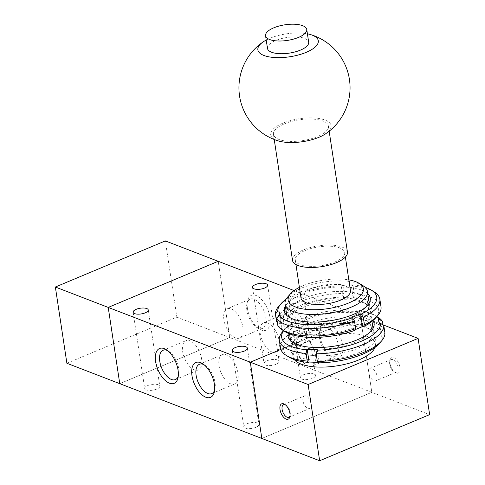 <?xml version="1.0" encoding="UTF-8"?>
<svg xmlns="http://www.w3.org/2000/svg" width="485" height="485" viewBox="0 0 485 485"><rect width="100%" height="100%" fill="white"/><g stroke="black" fill="none" stroke-linecap="round" stroke-linejoin="round"><path stroke-width="0.36" stroke-dasharray="2.42 1.82" d="M267.484 48.427A20.831 7.899 171.4 0 1 275.692 40.534A20.831 7.899 171.4 0 1 296.771 36.957A20.831 7.899 171.4 0 1 308.678 42.195M266.216 40.049A30.555 11.585 171.4 0 1 269.909 38.303A30.555 11.585 171.4 0 1 307.411 33.817M278.348 140.923A30.555 11.585 171.4 0 1 282.749 123.208A30.555 11.585 171.4 0 1 321.998 119.104A30.555 11.585 171.4 0 1 325.653 133.769M284.398 123.845A27.778 10.531 171.4 0 1 312.51 119.074A27.778 10.531 171.4 0 1 328.387 126.064A27.778 10.531 171.4 0 1 302.494 140.632A27.778 10.531 171.4 0 1 273.455 134.369A27.778 10.531 171.4 0 1 284.398 123.845M292.516 260.415A27.778 10.531 171.4 0 1 303.464 249.89A27.778 10.531 171.4 0 1 331.57 245.119A27.778 10.531 171.4 0 1 347.448 252.109M305.113 250.527A25.002 9.482 171.4 0 1 330.412 246.234A25.002 9.482 171.4 0 1 344.702 252.521A25.002 9.482 171.4 0 1 321.403 265.635A25.002 9.482 171.4 0 1 295.262 260.002A25.002 9.482 171.4 0 1 305.113 250.527M301.027 298.123A25.002 9.482 171.4 0 1 310.879 288.654A25.002 9.482 171.4 0 1 336.178 284.356A25.002 9.482 171.4 0 1 350.467 290.648M299.403 287.369A38.054 14.429 171.4 0 1 303.119 285.659A38.054 14.429 171.4 0 1 348.842 279.887M287.702 296.972A41.668 15.799 171.4 0 1 301.47 288.132A41.668 15.799 171.4 0 1 362.865 285.604M294.383 359.621A41.668 15.799 171.4 0 1 293.007 356.53A41.668 15.799 171.4 0 1 309.424 340.743A41.668 15.799 171.4 0 1 351.583 333.589A41.668 15.799 171.4 0 1 375.402 344.065A41.668 15.799 171.4 0 1 375.002 347.43M285.392 404.799A6.826 3.498 67.2 0 1 285.974 405.12A6.826 3.498 67.2 0 1 290.212 415.227A6.826 3.498 67.2 0 1 290.03 415.869M302.913 400.689A6.826 3.498 67.2 0 1 304.331 395.96A6.826 3.498 67.2 0 1 310.2 400.901A6.826 3.498 67.2 0 1 309.618 408.552A6.826 3.498 67.2 0 1 302.913 400.689M390.007 363.447A8.336 4.268 -112.8 0 0 395.202 372.51A8.336 4.268 -112.8 0 0 400.046 369.297A8.336 4.268 -112.8 0 0 395.718 358.967A8.336 4.268 -112.8 0 0 390.031 360.173A8.336 4.268 -112.8 0 0 390.007 363.447M389.71 364.29A6.826 3.498 67.2 0 1 389.728 361.61A6.826 3.498 67.2 0 1 391.134 359.555A6.826 3.498 67.2 0 1 396.997 364.502A6.826 3.498 67.2 0 1 396.415 372.153A6.826 3.498 67.2 0 1 393.965 371.716A6.826 3.498 67.2 0 1 389.71 364.29M368.903 373.013A6.826 3.498 67.2 0 1 370.322 368.285A6.826 3.498 67.2 0 1 376.19 373.226A6.826 3.498 67.2 0 1 375.608 380.877A6.826 3.498 67.2 0 1 368.903 373.013M119.753 383.659L229.744 337.536L218.214 261.294L108.222 307.417L119.753 383.659L229.744 337.536L371.819 392.329L360.288 316.081L280.827 349.406L360.288 316.087L371.819 392.323L261.833 438.452L371.819 392.329L429.637 414.626M360.288 316.087L382.974 324.835M66.888 363.271L176.879 317.148L165.349 240.906M218.214 261.288L229.744 337.536L176.879 317.148M257.402 423.023A7.639 2.898 -8.6 0 0 248.75 423.15A7.639 2.898 -8.6 0 0 243.797 426.703A7.639 2.898 -8.6 0 0 251.788 428.425A7.639 2.898 -8.6 0 0 258.905 424.417A7.639 2.898 -8.6 0 0 257.402 423.023M158.28 384.793A7.639 2.898 -8.6 0 0 149.629 384.92A7.639 2.898 -8.6 0 0 144.675 388.473A7.639 2.898 -8.6 0 0 152.66 390.195A7.639 2.898 -8.6 0 0 159.783 386.187A7.639 2.898 -8.6 0 0 158.28 384.793M277.662 359.997A7.639 2.898 -8.6 0 0 269.011 360.125A7.639 2.898 -8.6 0 0 264.058 363.677A7.639 2.898 -8.6 0 0 272.043 365.399A7.639 2.898 -8.6 0 0 279.166 361.392A7.639 2.898 -8.6 0 0 277.662 359.997M314.007 374.014A7.639 2.898 -8.6 0 0 305.356 374.141A7.639 2.898 -8.6 0 0 300.403 377.694A7.639 2.898 -8.6 0 0 308.387 379.416A7.639 2.898 -8.6 0 0 315.511 375.408A7.639 2.898 -8.6 0 0 314.007 374.014M302.476 297.772A7.639 2.898 171.4 0 1 303.98 299.166A7.639 2.898 171.4 0 1 296.856 303.173A7.639 2.898 171.4 0 1 288.872 301.452A7.639 2.898 171.4 0 1 293.825 297.893A7.639 2.898 171.4 0 1 302.476 297.772M214.631 390.128A15.896 8.148 -112.8 0 0 214.982 388.831A15.896 8.148 -112.8 0 0 215.025 382.598A15.896 8.148 -112.8 0 0 205.113 365.308A15.896 8.148 -112.8 0 0 203.949 364.653M237.953 372.983A15.896 8.148 -112.8 0 0 222.348 354.674A15.896 8.148 -112.8 0 0 220.984 372.486A15.896 8.148 -112.8 0 0 234.643 383.993A15.896 8.148 -112.8 0 0 237.953 372.983M178.286 376.111A15.896 8.148 -112.8 0 0 178.638 374.814A15.896 8.148 -112.8 0 0 178.68 368.576A15.896 8.148 -112.8 0 0 168.768 351.286A15.896 8.148 -112.8 0 0 167.604 350.637M201.608 358.961A15.896 8.148 -112.8 0 0 186.004 340.658A15.896 8.148 -112.8 0 0 184.639 358.47A15.896 8.148 -112.8 0 0 198.298 369.976A15.896 8.148 -112.8 0 0 201.608 358.961M247.441 308.46A18.891 9.676 -112.8 0 0 259.214 329.006A18.891 9.676 -112.8 0 0 270.193 321.719A18.891 9.676 -112.8 0 0 260.372 298.317A18.891 9.676 -112.8 0 0 247.483 301.046A18.891 9.676 -112.8 0 0 247.441 308.46M246.847 310.139A15.896 8.148 67.2 0 1 246.889 303.901A15.896 8.148 67.2 0 1 250.157 299.124A15.896 8.148 67.2 0 1 263.816 310.636A15.896 8.148 67.2 0 1 262.452 328.442A15.896 8.148 67.2 0 1 256.753 327.43A15.896 8.148 67.2 0 1 246.847 310.139M223.918 319.754A15.896 8.148 67.2 0 1 227.229 308.739A15.896 8.148 67.2 0 1 240.887 320.252A15.896 8.148 67.2 0 1 239.523 338.057A15.896 8.148 67.2 0 1 223.918 319.754M283.786 322.476A18.891 9.676 -112.8 0 0 295.559 343.022A18.891 9.676 -112.8 0 0 306.538 335.735A18.891 9.676 -112.8 0 0 296.717 312.334A18.891 9.676 -112.8 0 0 283.828 315.062A18.891 9.676 -112.8 0 0 283.786 322.476M283.191 324.156A15.896 8.148 67.2 0 1 283.234 317.917A15.896 8.148 67.2 0 1 286.502 313.146A15.896 8.148 67.2 0 1 300.16 324.653A15.896 8.148 67.2 0 1 298.796 342.458A15.896 8.148 67.2 0 1 293.104 341.446A15.896 8.148 67.2 0 1 283.191 324.156M260.263 333.771A15.896 8.148 67.2 0 1 263.573 322.761A15.896 8.148 67.2 0 1 277.232 334.268A15.896 8.148 67.2 0 1 275.868 352.074A15.896 8.148 67.2 0 1 260.263 333.771M320.13 336.493A18.891 9.676 -112.8 0 0 331.904 357.039A18.891 9.676 -112.8 0 0 342.883 349.752A18.891 9.676 -112.8 0 0 333.062 326.35A18.891 9.676 -112.8 0 0 320.173 329.079A18.891 9.676 -112.8 0 0 320.13 336.493M319.536 338.172A15.896 8.148 67.2 0 1 319.579 331.934A15.896 8.148 67.2 0 1 322.846 327.163A15.896 8.148 67.2 0 1 336.505 338.669A15.896 8.148 67.2 0 1 335.141 356.481A15.896 8.148 67.2 0 1 329.448 355.463A15.896 8.148 67.2 0 1 319.536 338.172M296.608 347.787A15.896 8.148 67.2 0 1 299.918 336.778A15.896 8.148 67.2 0 1 313.577 348.285A15.896 8.148 67.2 0 1 312.213 366.096A15.896 8.148 67.2 0 1 296.608 347.787M360.288 316.081L294.104 290.557M295.941 320.918A40.164 15.229 171.4 0 1 292.455 319.227A40.164 15.229 171.4 0 1 288.035 313.583A40.164 15.229 171.4 0 1 325.471 292.522A40.164 15.229 171.4 0 1 367.454 301.573A40.164 15.229 171.4 0 1 364.902 308.272A40.164 15.229 171.4 0 1 333.28 322.088A40.164 15.229 171.4 0 1 295.941 320.918M367.782 293.674A43.474 16.484 -8.6 0 0 324.823 288.254A43.474 16.484 -8.6 0 0 285.386 306.132M374.05 291.788A52.78 20.012 -8.6 0 0 353.122 286.156L351.649 284.743A50.003 18.957 171.4 0 1 365.12 287.32M351.649 284.743L351.231 285.174L341.107 284.816L341.531 284.38L342.998 285.798A52.78 20.012 -8.6 0 0 278.845 306.187M286.047 299.275A50.003 18.957 171.4 0 1 341.531 284.38M296.947 327.569A40.164 15.229 171.4 0 1 289.042 320.233A40.164 15.229 171.4 0 1 291.594 313.54A40.164 15.229 171.4 0 1 323.216 299.718A40.164 15.229 171.4 0 1 360.555 300.894A40.164 15.229 171.4 0 1 364.041 302.579A40.164 15.229 171.4 0 1 368.461 308.224A40.164 15.229 171.4 0 1 342.416 326.908A40.164 15.229 171.4 0 1 296.947 327.569M375.469 318.118A50.003 18.957 -8.6 0 0 353.571 297.45L354.274 293.783A52.78 20.012 171.4 0 1 381.01 306.823M354.844 329.782L353.723 330.255L354.359 330.503M277.881 325.817L281.015 327.878A50.003 18.957 -8.6 0 0 285.271 331.758M281.015 327.878L282.076 327.69L280.754 323.64L279.693 323.828L277.347 322.289M276.559 321.767A52.78 20.012 171.4 0 1 344.15 293.419L343.453 297.087A50.003 18.957 -8.6 0 0 279.693 323.828M343.453 297.087L343.028 297.523L353.153 297.881L353.571 297.45M363.635 302.822A43.474 16.484 -8.6 0 0 323.216 301.549A43.474 16.484 -8.6 0 0 288.987 316.511A43.474 16.484 -8.6 0 0 331.673 333.559A43.474 16.484 -8.6 0 0 367.412 304.653A43.474 16.484 -8.6 0 0 363.635 302.822M342.998 285.798L344.15 293.419M280.754 323.64L279.463 315.104M282.076 327.69L280.154 314.983M343.028 297.523L341.107 284.816M353.153 297.881L351.231 285.174M354.274 293.783L353.122 286.156M353.723 330.255L351.801 317.548M300.791 352.983A40.164 15.229 -8.6 0 0 346.26 352.322A40.164 15.229 -8.6 0 0 372.304 333.638A40.164 15.229 -8.6 0 0 367.885 327.999A40.164 15.229 -8.6 0 0 330.315 324.586A40.164 15.229 -8.6 0 0 295.438 338.954A40.164 15.229 -8.6 0 0 292.885 345.653A40.164 15.229 -8.6 0 0 300.791 352.983M298.627 357.112A43.474 16.484 171.4 0 1 292.831 341.925A43.474 16.484 171.4 0 1 330.588 326.375A43.474 16.484 171.4 0 1 371.249 330.067A43.474 16.484 171.4 0 1 355.99 353.795A43.474 16.484 171.4 0 1 298.627 357.112M305.853 326.247A52.78 20.012 171.4 0 1 383.611 329.03L381.246 332.055A50.003 18.957 -8.6 0 0 307.902 329.43L305.853 326.247L304.701 318.627L305.98 316.723A50.003 18.957 171.4 0 1 375.069 315.462A50.003 18.957 171.4 0 1 376.76 316.644M381.246 332.055L380.185 332.243L381.507 336.293L382.568 336.105L384.932 333.08M379.312 343.532A50.003 18.957 -8.6 0 0 382.568 336.105M318.809 362.847L319.227 362.41L318.324 362.38M280.482 348.024A52.78 20.012 171.4 0 1 297.056 329.939L299.099 333.122A50.003 18.957 -8.6 0 0 289.115 357.172M299.099 333.122L299.742 333.371L308.539 329.679L307.902 329.43M299.785 346.332A40.164 15.229 -8.6 0 0 337.123 347.509A40.164 15.229 -8.6 0 0 368.745 333.686A40.164 15.229 -8.6 0 0 371.298 326.987A40.164 15.229 -8.6 0 0 363.392 319.657A40.164 15.229 -8.6 0 0 317.924 320.318A40.164 15.229 -8.6 0 0 291.879 338.997A40.164 15.229 -8.6 0 0 296.299 344.641A40.164 15.229 -8.6 0 0 299.785 346.332M377.894 317.202A52.78 20.012 -8.6 0 0 304.701 318.627M305.98 316.723L306.617 316.972L297.82 320.664L297.178 320.415L295.898 322.313A52.78 20.012 -8.6 0 0 282.688 331.601M283.598 330.734A50.003 18.957 171.4 0 1 284.871 329.103A50.003 18.957 171.4 0 1 297.178 320.415M288.417 333.377A43.474 16.484 171.4 0 1 320.112 315.298A43.474 16.484 171.4 0 1 365.557 315.529A43.474 16.484 171.4 0 1 372.941 320.597M306.617 316.972L308.539 329.679M317.305 349.703L319.227 362.41M379.585 323.586L381.507 336.293M378.264 319.536L380.185 332.243M382.992 324.938L383.611 329.03M295.898 322.313L297.056 329.939M297.82 320.664L299.742 333.371M273.455 134.369L274.231 139.492M328.387 126.064L329.163 131.18M295.262 260.002L295.953 264.537M344.702 252.521L345.387 257.062M286.793 315.432L289.575 333.85M290.636 340.846L293.007 356.53M369.188 302.967L371.977 321.391M373.032 328.381L375.402 344.065M285.974 405.12L284.737 404.326M290.212 415.227L289.915 416.663M288.811 417.276L309.618 408.552M283.525 404.684L304.331 395.96M395.202 372.51L393.965 371.716M390.031 360.173L389.728 361.61M391.134 359.555L370.322 368.285M396.415 372.153L375.608 380.877M232.266 350.455L243.797 426.703M247.374 348.169L258.905 424.417M133.145 312.231L144.675 388.473M148.252 309.945L159.783 386.187M252.527 287.435L264.058 363.677M267.635 285.15L279.166 361.392M288.872 301.452L300.403 377.694M303.98 299.166L315.511 375.408M214.388 391.686L214.982 388.837M202.663 363.732L205.119 365.308M199.42 364.29L222.348 354.674M211.715 393.608L234.643 383.993M178.043 377.669L178.638 374.814M166.319 349.715L168.774 351.292M163.075 350.273L186.004 340.658M175.37 379.591L198.298 369.976M259.208 329.006L256.753 327.43M247.483 301.046L246.889 303.901M250.157 299.124L227.229 308.739M262.452 328.442L239.523 338.057M295.553 343.022L293.098 341.446M283.828 315.062L283.234 317.917M286.502 313.14L263.573 322.755M298.796 342.458L275.868 352.074M331.898 357.039L329.442 355.463M320.173 329.079L319.579 331.934M322.846 327.163L299.918 336.778M335.141 356.481L312.213 366.096M364.902 308.272L367.509 305.301M292.455 319.227L289.084 317.16M289.042 320.233L288.035 313.583M367.454 301.573L368.461 308.224M288.987 316.511L291.594 313.54M367.406 304.653L364.041 302.579M295.438 338.954L292.831 341.925M367.885 327.999L371.249 330.067M371.298 326.987L372.304 333.638M292.885 345.653L291.879 339.003M375.069 315.462L376.839 316.553M284.871 329.103L283.501 330.673M371.352 330.715L368.745 333.686M292.928 342.574L296.299 344.641"/><path stroke-width="0.73" d="M273.77 27.827A20.831 7.899 171.4 0 1 294.85 24.25A20.831 7.899 171.4 0 1 306.756 29.488A20.831 7.899 171.4 0 1 287.338 40.419A20.831 7.899 171.4 0 1 265.562 35.72A20.831 7.899 171.4 0 1 273.77 27.827M306.756 29.488L308.678 42.195A20.831 7.899 171.4 0 1 289.26 53.126A20.831 7.899 171.4 0 1 267.484 48.427L265.562 35.72M307.411 33.817A30.555 11.585 171.4 0 1 310.655 34.611A30.555 11.585 171.4 0 1 309.891 50.61A30.555 11.585 171.4 0 1 268.811 56.818A30.555 11.585 171.4 0 1 263.349 41.765A30.555 11.585 171.4 0 1 266.216 40.049M310.655 34.611A55.557 55.557 0 0 1 325.653 133.769A30.555 11.585 171.4 0 1 278.348 140.923A55.557 55.557 0 0 1 263.355 41.758M329.163 131.18L347.448 252.109A27.778 10.531 171.4 0 1 321.561 266.677A27.778 10.531 171.4 0 1 292.516 260.415L274.231 139.492M345.387 257.062L350.467 290.648A25.002 9.482 171.4 0 1 327.169 303.755A25.002 9.482 171.4 0 1 301.027 298.123L295.953 264.537M348.842 279.887A38.054 14.429 171.4 0 1 359.191 283.349A38.054 14.429 171.4 0 1 327.908 308.654A38.054 14.429 171.4 0 1 290.539 293.728A38.054 14.429 171.4 0 1 299.403 287.369M359.191 283.349L362.865 285.604A41.668 15.799 171.4 0 1 367.448 291.461A41.668 15.799 171.4 0 1 328.612 313.31A41.668 15.799 171.4 0 1 285.053 303.919A41.668 15.799 171.4 0 1 287.702 296.972L290.539 293.728M375.002 347.43A41.668 15.799 171.4 0 1 336.566 365.92A41.668 15.799 171.4 0 1 294.383 359.621M280.021 409.57A8.336 4.268 67.2 0 1 284.737 404.326A8.336 4.268 67.2 0 1 289.915 416.663A8.336 4.268 67.2 0 1 284.931 418.44A8.336 4.268 67.2 0 1 280.021 409.57M290.03 415.869A6.826 3.498 67.2 0 1 288.811 417.276A6.826 3.498 67.2 0 1 282.106 409.413A6.826 3.498 67.2 0 1 283.525 404.684A6.826 3.498 67.2 0 1 285.392 404.799M429.637 414.626L319.651 460.75L308.12 384.508L418.112 338.384L429.637 414.626M294.104 290.557L218.214 261.288L108.222 307.417L119.753 383.659L261.827 438.452L250.296 362.21L261.827 438.452L319.651 460.75M218.208 261.294L165.349 240.906L55.363 287.029L308.12 384.508M382.974 324.835L418.112 338.384M250.302 362.21L280.827 349.406L250.296 362.21M55.363 287.029L66.888 363.271L119.753 383.659M245.871 346.775A7.639 2.898 171.4 0 1 247.374 348.169A7.639 2.898 171.4 0 1 240.257 352.177A7.639 2.898 171.4 0 1 232.266 350.455A7.639 2.898 171.4 0 1 237.22 346.902A7.639 2.898 171.4 0 1 245.871 346.775M146.749 308.551A7.639 2.898 171.4 0 1 148.252 309.945A7.639 2.898 171.4 0 1 141.129 313.953A7.639 2.898 171.4 0 1 133.145 312.231A7.639 2.898 171.4 0 1 138.098 308.678A7.639 2.898 171.4 0 1 146.749 308.551M266.132 283.755A7.639 2.898 171.4 0 1 267.635 285.15A7.639 2.898 171.4 0 1 260.512 289.151A7.639 2.898 171.4 0 1 252.527 287.435A7.639 2.898 171.4 0 1 257.48 283.877A7.639 2.898 171.4 0 1 266.132 283.755M214.431 384.278A18.891 9.676 67.2 0 1 214.388 391.686A18.891 9.676 67.2 0 1 201.499 394.42A18.891 9.676 67.2 0 1 191.678 371.013A18.891 9.676 67.2 0 1 202.657 363.732A18.891 9.676 67.2 0 1 214.431 384.278M203.949 364.653A15.896 8.148 -112.8 0 0 199.42 364.29A15.896 8.148 -112.8 0 0 198.056 382.101A15.896 8.148 -112.8 0 0 211.715 393.608A15.896 8.148 -112.8 0 0 214.631 390.128M178.086 370.261A18.891 9.676 67.2 0 1 178.043 377.669A18.891 9.676 67.2 0 1 165.155 380.404A18.891 9.676 67.2 0 1 155.333 356.996A18.891 9.676 67.2 0 1 166.313 349.715A18.891 9.676 67.2 0 1 178.086 370.261M167.604 350.637A15.896 8.148 -112.8 0 0 163.075 350.273A15.896 8.148 -112.8 0 0 161.711 368.085A15.896 8.148 -112.8 0 0 175.37 379.591A15.896 8.148 -112.8 0 0 178.286 376.111M285.386 306.132A43.474 16.484 -8.6 0 0 289.084 317.16A43.474 16.484 -8.6 0 0 292.861 318.991A43.474 16.484 -8.6 0 0 333.28 320.258A43.474 16.484 -8.6 0 0 367.509 305.301A43.474 16.484 -8.6 0 0 367.782 293.674M365.12 287.32A50.003 18.957 171.4 0 1 371.225 290.048A50.003 18.957 171.4 0 1 361.24 314.104L363.283 317.287L364.441 324.908L363.162 326.811A50.003 18.957 -8.6 0 0 375.469 318.118L377.651 315.626A52.78 20.012 171.4 0 1 364.441 324.908M277.347 322.289L276.559 321.767L275.407 314.141L277.772 311.115A50.003 18.957 171.4 0 1 281.027 303.689A50.003 18.957 171.4 0 1 286.047 299.275M277.772 311.115L278.833 310.933L280.154 314.983L279.093 315.171L276.729 318.196A52.78 20.012 -8.6 0 0 354.486 320.973L352.437 317.796A50.003 18.957 171.4 0 1 279.093 315.171M352.437 317.796L351.801 317.548L360.597 313.856L361.24 314.104M363.283 317.287A52.78 20.012 -8.6 0 0 379.858 299.203L381.01 306.823A52.78 20.012 171.4 0 1 377.651 315.626M363.162 326.811L362.519 326.563L354.844 329.782M282.446 330.024L285.271 331.758A50.003 18.957 -8.6 0 0 354.359 330.503L355.638 328.6A52.78 20.012 171.4 0 1 282.446 330.024A52.78 20.012 171.4 0 1 277.881 325.817L276.729 318.196M362.519 326.563L360.597 313.856M281.027 303.689L278.845 306.187A52.78 20.012 -8.6 0 0 275.407 314.141M279.463 315.104L278.833 310.933M379.858 299.203A52.78 20.012 -8.6 0 0 374.05 291.788L371.225 290.048M355.638 328.6L354.486 320.973M318.809 362.847A50.003 18.957 -8.6 0 0 379.312 343.532L381.495 341.04A52.78 20.012 171.4 0 1 317.342 361.428L318.809 362.847M318.324 362.38L309.109 362.046L308.69 362.483L307.217 361.064A52.78 20.012 171.4 0 1 286.289 355.438A52.78 20.012 171.4 0 1 280.482 348.024L279.33 340.397A52.78 20.012 -8.6 0 0 306.065 353.444L306.769 349.776A50.003 18.957 171.4 0 1 283.598 330.734M286.289 355.438L289.115 357.172A50.003 18.957 -8.6 0 0 308.69 362.483M376.76 316.644A50.003 18.957 171.4 0 1 379.325 319.348L382.459 321.403A52.78 20.012 -8.6 0 0 377.894 317.202L376.839 316.553M306.769 349.776L307.187 349.339L317.305 349.703L316.19 353.801A52.78 20.012 -8.6 0 0 383.78 325.459L380.646 323.398A50.003 18.957 171.4 0 1 316.887 350.14M380.646 323.398L379.585 323.586L378.264 319.536L379.325 319.348M372.941 320.597A43.474 16.484 171.4 0 1 371.352 330.709A43.474 16.484 171.4 0 1 333.565 346.266A43.474 16.484 171.4 0 1 292.904 342.555A43.474 16.484 171.4 0 1 288.417 333.377M316.19 353.801L317.342 361.428M383.78 325.459L384.932 333.08A52.78 20.012 171.4 0 1 381.495 341.04M307.187 349.339L309.109 362.046M307.217 361.064L306.065 353.444M283.501 330.673L282.688 331.601A52.78 20.012 -8.6 0 0 279.33 340.397M382.459 321.403L382.992 324.938M285.053 303.919L286.793 315.432M289.575 333.85L290.636 340.846M367.448 291.461L369.188 302.967M371.977 321.391L373.032 328.381"/></g></svg>
